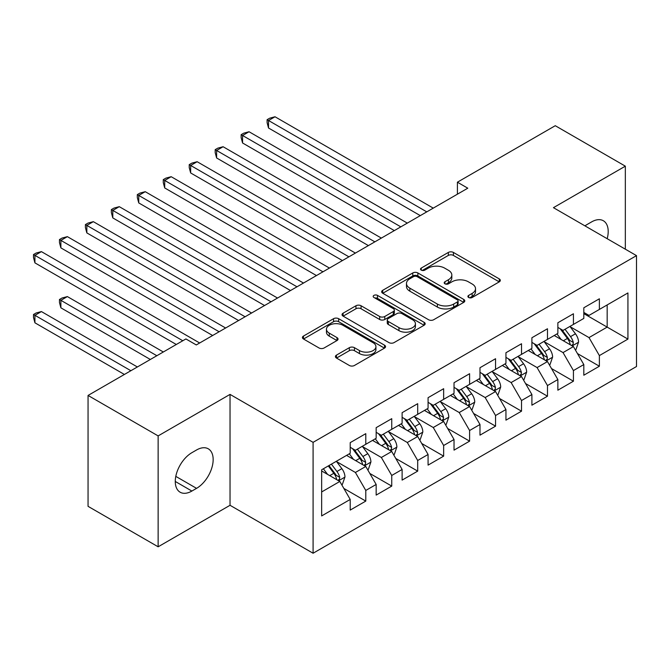 <?xml version="1.0" encoding="UTF-8"?>
<svg xmlns="http://www.w3.org/2000/svg" width="670" height="670" viewBox="0 0 670 670"><rect width="100%" height="100%" fill="white"/><g stroke="black" fill="none" stroke-linecap="round" stroke-linejoin="round"><path stroke-width="1" d="M468.64 297.48A2.521 1.457 0 0 0 472.208 297.48L499.276 281.852A3.601 2.077 0 0 0 500.331 280.387A3.601 2.077 0 0 0 499.276 278.913L453.414 252.439A3.601 2.077 0 0 0 448.322 252.439L421.254 268.067A2.521 1.457 0 0 0 420.517 269.097A2.521 1.457 0 0 0 421.254 270.119A2.521 1.457 0 0 0 424.822 270.119L428.323 268.101A11.532 6.658 0 0 1 444.629 268.101L448.448 270.303A11.532 6.658 0 0 1 451.823 275.01A11.532 6.658 0 0 1 448.448 279.717L444.947 281.743A2.521 1.457 0 0 0 444.21 282.774A2.521 1.457 0 0 0 444.947 283.804A2.521 1.457 0 0 0 448.515 283.804L452.016 281.777A11.532 6.658 0 0 1 468.322 281.777L472.141 283.988A11.532 6.658 0 0 1 475.524 288.695A11.532 6.658 0 0 1 472.141 293.401L468.64 295.42A2.521 1.457 0 0 0 467.903 296.45A2.521 1.457 0 0 0 468.64 297.48L468.64 295.42M336.474 355.108A3.601 2.077 0 0 0 335.419 356.574A3.601 2.077 0 0 0 336.474 358.048L349.346 365.477A3.601 2.077 0 0 0 354.438 365.477L384.505 348.115A3.601 2.077 0 0 0 385.56 346.65A3.601 2.077 0 0 0 384.505 345.176L338.643 318.702A3.601 2.077 0 0 0 333.551 318.702L303.485 336.055A3.601 2.077 0 0 0 302.43 337.529A3.601 2.077 0 0 0 303.485 338.995L319.029 347.973A3.601 2.077 0 0 0 324.121 347.973L336.985 340.544A3.601 2.077 0 0 0 338.04 339.07A3.601 2.077 0 0 0 336.985 337.605L329.28 333.149A9.64 5.561 0 0 1 326.458 329.213A9.64 5.561 0 0 1 332.404 324.079A9.64 5.561 0 0 1 342.914 325.285L373.098 342.713A9.64 5.561 0 0 1 375.92 346.65A9.64 5.561 0 0 1 369.974 351.792A9.64 5.561 0 0 1 359.472 350.578L354.438 347.68A3.601 2.077 0 0 0 349.346 347.68L336.474 355.108L336.474 358.048M158.137 435.902L158.137 546.795L230.036 505.289L230.036 394.396L158.137 435.902L88.055 395.442L185.908 338.945L196.293 344.941L467.786 188.195L457.409 182.198L457.409 194.191M230.036 394.396L313.091 442.342L636.5 255.63L636.5 366.524L313.091 553.236L313.091 442.342M625.336 249.19L625.336 166.168L553.445 207.675L636.5 255.63M625.336 166.168L555.263 125.709L457.409 182.198M428.574 319.732A3.601 2.077 0 0 0 433.674 319.732L463.732 302.371A3.601 2.077 0 0 0 464.787 300.905A3.601 2.077 0 0 0 463.732 299.431L417.879 272.958A3.601 2.077 0 0 0 412.779 272.958L382.721 290.311A3.601 2.077 0 0 0 381.666 291.785A3.601 2.077 0 0 0 382.721 293.251L428.574 319.732M374.94 298.024A2.521 1.457 0 0 1 377.495 298.385L377.495 295.386L424.118 322.303A3.601 2.077 0 0 1 425.174 323.778A3.601 2.077 0 0 1 424.118 325.243L394.052 342.604A3.601 2.077 0 0 1 388.96 342.604L343.099 316.123L343.099 313.183A3.601 2.077 0 0 0 342.043 314.657A3.601 2.077 0 0 0 343.099 316.123M343.099 313.183L355.971 305.755A3.601 2.077 0 0 1 361.063 305.755L379.664 316.491A3.601 2.077 0 0 0 384.756 316.491L393.29 311.567A3.601 2.077 0 0 0 394.345 310.093A3.601 2.077 0 0 0 393.29 308.627L373.927 297.447A2.521 1.457 0 0 1 373.19 296.416A2.521 1.457 0 0 1 374.748 295.068A2.521 1.457 0 0 1 377.495 295.386M583.813 313.627L607.171 327.111L607.171 304.934L627.932 292.941L599.382 309.431L599.382 298.786L583.813 307.781L583.813 318.418L573.428 324.414L573.428 313.769L557.859 322.764L557.859 333.4L547.474 339.397L547.474 328.761L531.896 337.747L531.896 348.392L521.52 354.38L521.52 343.743L505.942 352.738L505.942 363.375L495.557 369.371L495.557 358.726L479.988 367.721L479.988 378.357L469.603 384.354L469.603 373.718L454.034 382.704L454.034 393.349L443.649 399.337L443.649 388.701L428.08 397.687L428.08 408.332L417.695 414.328L417.695 403.683L402.117 412.678L402.117 423.314L391.741 429.311L391.741 418.666L376.163 427.661L376.163 438.297L365.786 444.294L365.786 433.657L350.209 442.644L350.209 453.288L321.659 469.77L321.659 515.925L350.209 499.443L339.824 481.462L321.659 470.968M627.932 292.941L627.932 339.095L599.382 355.586L589.005 337.596L570.187 326.734M577.448 353.559L599.382 366.222L599.382 355.586M599.382 366.222L583.813 375.217L583.813 364.572L573.428 370.569L563.043 352.588L544.224 341.717M551.494 368.542L573.428 381.205L573.428 370.569M573.428 381.205L557.859 390.2L557.859 379.555L547.474 385.552L537.089 367.57L518.27 356.708M525.54 383.533L547.474 396.196L547.474 385.552M547.474 396.196L531.896 405.183L531.896 394.546L521.52 400.534L511.135 382.553L492.316 371.691M499.586 398.516L521.52 411.179L521.52 400.534M521.52 411.179L505.942 420.165L505.942 409.529L495.557 415.526L485.181 397.545L466.362 386.674M473.631 413.499L495.557 426.162L495.557 415.526M495.557 426.162L479.988 435.157L479.988 424.512L469.603 430.508L459.226 412.527L440.408 401.665M447.677 428.49L469.603 441.145L469.603 430.508M469.603 441.145L454.034 450.14L454.034 439.503L443.649 445.491L433.264 427.51L414.454 416.648M421.715 443.473L443.649 456.136L443.649 445.491M443.649 456.136L428.08 465.122L428.08 454.486L417.695 460.483L407.31 442.493L388.491 431.631M395.761 458.456L417.695 471.119L417.695 460.483M417.695 471.119L402.117 480.114L402.117 469.469L391.741 475.466L381.356 457.484L362.537 446.622M369.807 473.439L391.741 486.102L391.741 475.466M391.741 486.102L376.163 495.096L376.163 484.46L365.786 490.448L355.401 472.467L336.583 461.605M343.852 488.43L365.786 501.093L365.786 490.448M365.786 501.093L350.209 510.079L350.209 499.443M350.209 447.292L355.401 450.29L365.786 444.294M321.659 491.947L339.824 481.462M376.163 432.309L381.356 435.307L391.741 429.311M355.401 472.467L365.786 466.471L346.574 455.382M376.163 484.46L365.786 466.471M402.117 417.318L407.31 420.316L417.695 414.328M381.356 457.484L391.741 451.488L372.528 440.399M402.117 469.469L391.741 451.488M428.08 402.335L433.264 405.333L443.649 399.337M407.31 442.493L417.695 436.505L398.491 425.416M428.08 454.486L417.695 436.505M454.034 387.352L459.226 390.35L469.603 384.354M433.264 427.51L443.649 421.514L424.445 410.425M454.034 439.503L443.649 421.514M479.988 372.369L485.181 375.359L495.557 369.371M459.226 412.527L469.603 406.531L450.399 395.442M479.988 424.512L469.603 406.531M505.942 357.378L511.135 360.376L521.52 354.38M485.181 397.545L495.557 391.548L476.353 380.459M505.942 409.529L495.557 391.548M531.896 342.395L537.089 345.393L547.474 339.397M511.135 382.553L521.52 376.565L502.307 365.468M531.896 394.546L521.52 376.565M557.859 327.412L563.043 330.411L573.428 324.414M537.089 367.57L547.474 361.574L528.261 350.485M557.859 379.555L547.474 361.574M583.813 312.421L589.005 315.419L599.382 309.431M563.043 352.588L573.428 346.591L554.224 335.503M583.813 364.572L573.428 346.591M88.055 395.442L88.055 506.336L158.137 546.795M230.036 505.289L313.091 553.236M589.005 337.596L607.171 327.111L627.932 339.095M607.188 238.704A23.492 13.567 120 0 0 603.343 220.748A23.492 13.567 120 0 0 591.593 221.912L586.928 224.609A23.492 13.567 120 0 0 584.969 225.874M191.88 452.685A23.492 13.567 120 0 0 176.537 473.389A23.492 13.567 120 0 0 180.138 492.216A23.492 13.567 120 0 0 191.88 491.051L196.553 488.355A23.492 13.567 120 0 0 211.896 467.652A23.492 13.567 120 0 0 208.303 448.825A23.492 13.567 120 0 0 196.553 449.989L191.88 452.685M469.645 297.84L472.141 296.4A11.532 6.658 0 0 0 475.524 291.693L475.524 288.695M451.823 275.01L451.823 278.008A11.532 6.658 0 0 1 448.448 282.715L445.952 284.155M499.225 281.877L453.414 255.429A3.601 2.077 0 0 0 448.322 255.429L422.259 270.479M463.69 302.396L417.879 275.948A3.601 2.077 0 0 0 412.779 275.948L382.763 293.284M457.367 301.935A2.521 1.457 0 0 0 458.104 300.905A2.521 1.457 0 0 0 457.367 299.875L417.117 276.635A2.521 1.457 0 0 0 413.549 276.635L409.856 278.762A11.532 6.658 0 0 0 406.472 283.469A11.532 6.658 0 0 0 409.856 288.175L437.368 304.063A11.532 6.658 0 0 0 453.674 304.063L457.367 301.935L457.367 304.925A2.521 1.457 0 0 0 458.104 303.895L458.104 300.905M406.472 283.469L406.472 286.467A11.532 6.658 0 0 0 409.856 291.174L409.856 288.175M457.367 304.925L453.674 307.061A11.532 6.658 0 0 1 437.368 307.061L409.856 291.174M343.149 316.156L355.971 308.753L355.971 305.755M394.345 310.093L394.345 313.091A3.601 2.077 0 0 1 393.29 314.565L384.756 319.49A3.601 2.077 0 0 1 379.664 319.49L361.063 308.753A3.601 2.077 0 0 0 355.971 308.753M377.495 298.385L424.068 325.277M398.96 327.638A9.64 5.561 0 0 0 409.462 328.844A9.64 5.561 0 0 0 415.417 323.702A9.64 5.561 0 0 0 412.594 319.766L401.958 313.627A3.601 2.077 0 0 0 396.858 313.627L388.324 318.552A3.601 2.077 0 0 0 387.268 320.026A3.601 2.077 0 0 0 388.324 321.491L398.96 327.638L398.96 330.637A9.64 5.561 0 0 0 409.462 331.843A9.64 5.561 0 0 0 415.417 326.7L415.417 323.702M387.268 320.026L387.268 323.024A3.601 2.077 0 0 0 388.324 324.489L388.324 321.491M398.96 330.637L388.324 324.489M375.92 346.65L375.92 349.648A9.64 5.561 0 0 1 369.974 354.782A9.64 5.561 0 0 1 359.472 353.576L354.438 350.67A3.601 2.077 0 0 0 349.346 350.67L336.524 358.073M326.458 329.213L326.458 332.211A9.64 5.561 0 0 0 329.28 336.147L329.28 333.149M336.943 340.569L329.28 336.147M384.454 348.149L338.643 321.701A3.601 2.077 0 0 0 333.551 321.701L303.535 339.028M575.346 349.916L575.974 349.556L578.562 342.069A9.723 5.62 -120 0 0 575.463 333.786L569.944 326.424M561.159 339.506L556.971 333.911M555.011 335.955L554.534 335.318M268.528 187.943L368.374 245.589L216.619 157.969L216.619 150.474L223.102 146.73L381.356 238.093M571.594 345.536L573.101 344.179L573.311 342.479A9.723 5.62 -120 0 0 570.53 336.633L565.019 329.272M561.87 329.724L568.679 338.819A4.958 2.864 60 0 1 569.584 340.327L573.311 342.479M560.162 328.736L567.415 338.425A9.723 5.62 60 0 1 570.204 344.279L570.396 344.841M426.782 211.871L268.528 120.508L275.018 116.764L433.264 208.127M420.291 215.623L268.528 128.004L268.528 120.508L267.104 119.679L269.692 118.188L275.018 116.764M268.528 128.004L267.104 122.677L267.104 119.679M549.392 364.907L550.02 364.547L552.608 357.051A9.723 5.62 -120 0 0 549.509 348.769L543.99 341.407M535.204 354.497L531.017 348.903M529.057 350.946L528.58 350.31M242.573 202.926L342.42 260.571L190.657 172.952L190.657 165.465L197.148 161.713L355.401 253.084M545.64 360.519L547.147 359.162L547.356 357.462A9.723 5.62 -120 0 0 544.576 351.616L539.057 344.254M535.916 344.715L542.725 353.802A4.958 2.864 60 0 1 543.621 355.309L547.356 357.462M534.199 343.727L541.461 353.417A9.723 5.62 60 0 1 544.241 359.262L544.442 359.824M523.438 379.89L524.057 379.53L526.654 372.034A9.723 5.62 -120 0 0 523.555 363.751L518.036 356.39M509.25 369.48L505.063 363.885M503.103 365.929L502.626 365.292M216.619 217.909L316.466 275.563L164.703 187.943L164.703 180.448L171.193 176.704L329.447 268.067M519.686 375.502L521.193 374.145L521.402 372.453A9.723 5.62 -120 0 0 518.622 366.599L513.103 359.237M509.962 359.698L516.771 368.793A4.958 2.864 60 0 1 517.667 370.292L521.402 372.453M508.245 358.71L515.506 368.399A9.723 5.62 60 0 1 518.287 374.245L518.488 374.815M400.819 226.854L242.573 135.491L249.064 131.747L407.31 223.11M394.337 230.606L242.573 142.986L242.573 135.491L241.141 134.67L243.738 133.171L249.064 131.747M242.573 142.986L241.141 137.668L241.141 134.67M374.865 241.845L215.187 149.653L217.784 148.154L223.102 146.73M216.619 157.969L215.187 152.651L215.187 149.653M497.483 394.873L498.103 394.513L500.699 387.017A9.723 5.62 -120 0 0 497.592 378.734L492.081 371.381M483.296 384.463L479.1 378.868M477.141 380.912L476.663 380.275M190.657 232.9L290.512 290.546L138.749 202.926L138.749 195.431L145.239 191.687L303.493 283.05M493.731 390.493L495.239 389.136L495.448 387.436A9.723 5.62 -120 0 0 492.668 381.582L487.149 374.228M484 374.681L490.817 383.776A4.958 2.864 60 0 1 491.713 385.284L495.448 387.436M482.291 373.692L489.552 383.382A9.723 5.62 60 0 1 492.333 389.236L492.534 389.798M471.529 409.856L472.149 409.496L474.745 402.008A9.723 5.62 -120 0 0 471.638 393.726L466.127 386.364M457.342 399.454L453.146 393.859M451.186 395.903L450.709 395.267M164.703 247.883L264.558 305.528L112.795 217.909L112.795 210.422L119.285 206.67L277.531 298.041M467.769 405.476L469.276 404.119L469.494 402.419A9.723 5.62 -120 0 0 466.705 396.573L461.194 389.211M458.046 389.672L464.854 398.759A4.958 2.864 60 0 1 465.759 400.266L469.494 402.419M456.337 388.684L463.59 398.365A9.723 5.62 60 0 1 466.379 404.219L466.571 404.781M348.911 256.828L189.233 164.636L191.829 163.137L197.148 161.713M190.657 172.952L189.233 167.634L189.233 164.636M322.957 271.811L163.279 179.627L165.875 178.128L171.193 176.704M164.703 187.943L163.279 182.625L163.279 179.627M445.567 424.847L446.195 424.487L448.791 416.991A9.723 5.62 -120 0 0 445.684 408.708L440.173 401.347M431.388 414.437L427.192 408.842M425.232 410.886L424.755 410.249M138.749 262.866L238.604 320.52L86.84 232.9L86.84 225.405L93.331 221.661L251.577 313.024M441.815 420.459L443.322 419.102L443.54 417.41A9.723 5.62 -120 0 0 440.751 411.556L435.24 404.194M432.091 404.655L438.9 413.742A4.958 2.864 60 0 1 439.805 415.249L443.54 417.41M430.383 403.667L437.636 413.357A9.723 5.62 60 0 1 440.425 419.202L440.617 419.772M297.003 286.802L137.325 194.61L139.921 193.111L145.239 191.687M138.749 202.926L137.325 197.608L137.325 194.61M419.613 439.83L420.241 439.47L422.829 431.974A9.723 5.62 -120 0 0 419.73 423.691L414.211 416.33M405.425 429.42L401.238 423.825M399.278 425.869L398.801 425.232M112.795 277.857L212.641 335.503L60.886 247.883L60.886 240.388L67.368 236.644L225.622 328.007M415.861 435.441L417.368 434.093L417.578 432.393A9.723 5.62 -120 0 0 414.797 426.539L409.286 419.177M406.137 419.638L412.946 428.733A4.958 2.864 60 0 1 413.842 430.232L417.578 432.393M404.429 418.649L411.682 428.339A9.723 5.62 60 0 1 414.47 434.194L414.663 434.755M271.048 301.785L111.371 209.593L113.959 208.094L119.285 206.67M112.795 217.909L111.371 212.591L111.371 209.593M393.659 454.813L394.287 454.453L396.875 446.965A9.723 5.62 -120 0 0 393.776 438.682L388.257 431.321M379.471 444.403L375.284 438.808M373.324 440.852L372.847 440.215M86.84 292.84L176.311 344.489L34.924 262.866L34.924 255.379L41.414 251.627L199.668 342.99M389.906 450.433L391.414 449.076L391.623 447.376A9.723 5.62 -120 0 0 388.843 441.53L383.324 434.168M380.183 434.621L386.992 443.716A4.958 2.864 60 0 1 387.888 445.223L391.623 447.376M378.466 433.641L385.727 443.322A9.723 5.62 60 0 1 388.508 449.176L388.709 449.738M245.086 316.768L85.408 224.584L88.005 223.085L93.331 221.661M86.84 232.9L85.408 227.574L85.408 224.584M367.704 469.804L368.324 469.444L370.92 461.948A9.723 5.62 -120 0 0 367.813 453.665L362.303 446.304M353.517 459.394L349.33 453.799M347.37 455.843L346.892 455.206M163.329 351.984L67.368 296.584L60.886 300.336L60.886 307.823L150.348 359.48M363.952 465.416L365.46 464.059L365.669 462.359A9.723 5.62 -120 0 0 362.889 456.513L357.37 449.151M354.221 449.612L361.038 458.699A4.958 2.864 60 0 1 361.934 460.206L365.669 462.359M352.512 448.624L359.773 458.314A9.723 5.62 60 0 1 362.554 464.159L362.755 464.72M60.886 307.823L59.454 302.505L59.454 299.507L156.839 355.728M59.454 299.507L62.05 298.008L67.368 296.584M219.132 331.759L59.454 239.567L62.05 238.068L67.368 236.644M60.886 247.883L59.454 242.565L59.454 239.567M341.75 484.787L342.37 484.427L344.966 476.931A9.723 5.62 -120 0 0 341.859 468.648L336.348 461.287M327.563 474.377L323.367 468.782M137.375 366.967L41.414 311.567L34.924 315.319L34.924 322.806L124.394 374.463M337.998 480.398L339.506 479.042L339.715 477.35A9.723 5.62 -120 0 0 336.926 471.496L331.416 464.134M328.978 465.541L335.075 473.69A4.958 2.864 60 0 1 335.98 475.189L339.715 477.35M328.3 465.935L333.819 473.296A9.723 5.62 60 0 1 336.6 479.142L336.801 479.712M34.924 322.806L33.5 317.488L33.5 314.49L130.885 370.719M33.5 314.49L36.096 312.991L41.414 311.567M182.793 340.745L33.5 254.55L36.096 253.051L41.414 251.627M34.924 262.866L33.5 257.548L33.5 254.55M472.141 296.4L472.141 293.401M444.947 283.804L444.947 281.743M448.448 282.715L448.448 279.717M421.254 270.119L421.254 268.067M448.322 255.429L448.322 252.439M453.414 255.429L453.414 252.439M499.276 281.852L499.276 278.913M382.721 293.251L382.721 290.311M412.779 275.948L412.779 272.958M417.879 275.948L417.879 272.958M463.732 302.371L463.732 299.431M437.368 307.061L437.368 304.063M453.674 307.061L453.674 304.063M361.063 308.753L361.063 305.755M379.664 319.49L379.664 316.491M384.756 319.49L384.756 316.491M393.29 314.565L393.29 311.567M424.118 325.243L424.118 322.303M349.346 350.67L349.346 347.68M354.438 350.67L354.438 347.68M359.472 353.576L359.472 350.578M336.985 340.544L336.985 337.605M303.485 338.995L303.485 336.055M333.551 321.701L333.551 318.702M338.643 321.701L338.643 318.702M384.505 348.115L384.505 345.176M175.272 481.462L191.88 491.051M175.791 476.37L196.553 488.355M572.205 345.887L578.503 342.253M570.53 336.633L575.463 333.786M563.353 340.77L567.415 338.425M546.251 360.87L552.549 357.236M544.576 351.616L549.509 348.769M537.399 355.762L541.461 353.417M520.297 375.862L526.595 372.227M518.622 366.599L523.555 363.751M511.444 370.745L515.506 368.399M494.343 390.845L500.632 387.21M492.668 381.582L497.592 378.734M485.482 385.727L489.552 383.382M468.389 405.827L474.678 402.193M466.705 396.573L471.638 393.726M459.528 400.719L463.59 398.365M442.426 420.81L448.724 417.175M440.751 411.556L445.684 408.708M433.574 415.702L437.636 413.357M416.472 435.802L422.77 432.167M414.797 426.539L419.73 423.691M407.62 430.684L411.682 428.339M390.518 450.784L396.816 447.15M388.843 441.53L393.776 438.682M381.666 445.667L385.727 443.322M364.564 465.767L370.862 462.132M362.889 456.513L367.813 453.665M355.703 460.659L359.773 458.314M338.61 480.758L344.899 477.124M336.926 471.496L341.859 468.648M329.749 475.641L333.819 473.296"/></g></svg>
